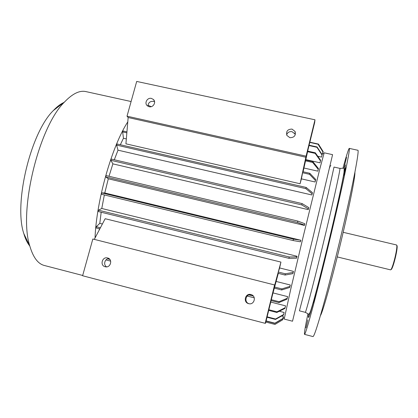 <?xml version="1.0" encoding="UTF-8"?>
<svg xmlns="http://www.w3.org/2000/svg" width="418" height="418" viewBox="0 0 418 418"><rect width="100%" height="100%" fill="white"/><g stroke="black" fill="none" stroke-linecap="round" stroke-linejoin="round"><path stroke-width="0.63" d="M344.709 164.896L346.543 157.272L344.709 164.896M343.758 175.612L345.723 167.806L343.758 175.612M331.213 231.682L332.55 226.681L331.213 231.682M315.397 295.176L313.746 302.486L315.397 295.176M307.904 319.864L306.018 327.816L307.904 319.864M332.874 224.304L332.529 225.558M337.253 256.924L390.396 269.824C392.288 270.995 398.62 244.655 396.384 244.932L396.374 244.932M390.887 269.526L390.914 269.511C392.737 270.723 398.903 245.105 396.703 245.45L396.698 245.444M342.927 168.308C346.412 155.58 348.523 148.939 349.255 148.38C350.718 146.932 343.68 181.281 332.195 229.644C325.669 257.174 318.558 285.677 313.38 305.161C308.15 324.702 305.197 334.437 304.523 334.369C304.095 333.658 305.234 326.777 307.941 313.725M349.286 148.385L357.766 150.25C359.767 148.918 353.309 183.46 341.882 231.943C335.388 259.541 328.135 288.07 322.712 307.533C317.21 327.043 313.96 336.725 312.957 336.568L304.523 334.369M354.887 172.373C355.363 175.832 350.294 202.113 342.467 235.339C333.115 275.3 322.691 312.701 320.428 315.58M321.646 153.918L322.435 154.096L322.983 151.859L318.114 144.126L309.827 142.298M317.79 156.264L321.541 157.1L322.132 154.66L317.074 146.964L309.116 145.203M305.814 159.624L320 162.801L320.616 160.235L315.329 152.8L307.711 151.112M303.943 168.02L317.837 171.155L318.459 168.559L312.883 161.635L305.72 160.031M315.355 180.968L315.099 181.987L315.438 180.477L309.529 174.316L309.795 173.292L315.695 179.453L315.355 180.968M303.102 171.777L308.097 149.357L314.67 122.505L314.989 119.804L136.696 81.432L127.02 116.183L128.154 117.526L125.922 143.823L300.098 183.763L301.399 178.862L315.099 181.987M120.342 144.748L123.446 138.248L126.34 138.912M312.162 193.785L311.87 194.971L312.121 193.806L305.856 188.643L306.159 187.447L312.413 192.614L312.162 193.785M114.313 159.765L118.001 150.172L311.87 194.971M308.583 208.336L308.259 209.648L308.416 208.89L301.78 204.919L302.11 203.592L308.735 207.568L308.583 208.336M109.009 176.276L112.881 163.861L308.259 209.648M304.759 224.048L304.424 225.427L304.466 225.119L297.47 222.475L297.815 221.075L304.806 223.729L304.759 224.048M104.772 192.975L300.855 240.256L300.448 241.803L293.117 240.549L101.475 194.25L101.773 192.886L104.772 192.975L108.304 178.784L304.424 225.427M101.773 208.483L297.036 256.265L296.54 258.219L288.911 258.329L98.235 211.508L98.449 210.181L101.773 208.483L104.343 194.94M99.829 228.871L96.156 227.956L96.276 226.718L99.797 223.343L101.187 212.234M99.797 223.343L102.394 223.985M94.306 239.378L105.164 218.713L280.938 262.086L279.616 267.948L293.467 271.386L292.898 273.654L285.039 275.039L285.327 273.79L293.19 272.416L293.467 271.386M276.12 281.445L290.291 285.003L289.93 286.403L281.904 288.89L274.61 287.046M274.318 288.122L281.659 289.977L289.679 287.485L290.291 285.003M273.022 292.913L287.626 296.618L287.197 298.311L279.088 301.702L271.313 299.716M271.099 300.599L278.895 302.59L286.994 299.199L287.626 296.618M105.979 259.923L110.665 261.125M247.142 296.028L254.28 297.851M270.744 302.062L285.551 305.851L285.076 307.758L276.962 311.818L268.863 309.733M268.706 310.391L276.826 312.486L284.93 308.432L285.551 305.851M279.308 311.243L284.12 312.481L283.618 314.524L275.572 319.002L267.133 316.818M267.029 317.246L275.493 319.441L283.529 314.968L284.12 312.481M281.685 315.992L283.347 316.421L282.834 318.521L274.919 323.187L266.13 320.904M266.083 321.097L274.898 323.391L282.798 318.73L283.347 316.421M99.233 229.999L99.322 228.745M285.039 275.039L278.043 273.294L278.32 272.045L285.327 273.79M279.616 267.948L278.32 272.045M274.61 284.794L265.184 323.323L82.607 275.755L92.833 239.007L274.741 284.998L280.938 262.086M278.304 273.362L272.557 294.643L265.576 323.166L265.184 323.323M301.399 178.862L302.611 172.744L309.529 174.316M309.795 173.292L302.883 171.725L302.611 172.744M300.098 183.763L306.091 156.154L314.989 119.804M154.587 101.82L153.349 101.334C149.869 101.198 148.092 102.844 148.019 106.282M106.59 266.851C103.016 264.813 104.813 258.554 108.957 258.596M249.227 303.761C243.38 302.381 246.061 292.898 251.73 294.862L251.908 294.925M105.169 266.736L105.2 266.741C110.535 268.299 113.079 259.27 107.677 257.99C102.264 256.244 99.594 265.519 105.169 266.736M248.663 303.651L248.736 303.672C254.337 305.255 256.756 296.08 251.134 294.606C245.345 292.6 242.67 302.329 248.663 303.651M292.522 321.223L312.899 237.758L332.582 154.66L324.19 152.8L319.723 169.29L303.473 235.496L290.787 289.037L284.198 319.07L292.522 321.223M128.154 117.526L305.992 157.267M127.02 116.183L306.091 156.154M295.296 134.664L295.045 134.016L292.02 131.665C289.366 131.336 287.568 132.396 286.633 134.842M149.153 106.71C153.155 107.797 156.473 102.201 153.437 99.5L151.431 98.418C147.387 97.326 144.085 103.032 147.23 105.702L149.153 106.71M289.883 137.684C294.225 137.642 295.96 135.573 295.087 131.477L292.02 129.094C287.589 129.178 285.886 131.299 286.905 135.453L289.883 137.684M309.853 142.183L318.448 144.074L323.192 151.65L322.733 153.573M322.748 153.578L323.192 151.65M309.795 142.423L318.056 144.241L322.936 151.99L322.435 154.096M309.027 145.558L316.964 147.308L322.027 155.021L321.541 157.1M316.964 147.308L317.074 146.964M322.027 155.021L322.132 154.66M307.575 151.703L315.162 153.385L320.46 160.831L320 162.801M315.162 153.385L315.329 152.8M320.46 160.831L320.616 160.235M305.537 160.852L312.664 162.445L318.25 169.374L317.837 171.155M312.664 162.445L312.883 161.635M318.25 169.374L318.459 168.559M123.446 138.248L122.662 131.921L123.143 130.991L126.941 131.848M122.662 131.921L126.853 132.872M315.438 180.477L315.695 179.453M118.001 150.172L116.591 145.103L305.856 188.643M116.591 145.103L117.056 143.991L306.159 187.447M312.121 193.806L312.413 192.614M112.881 163.861L110.864 160.308L301.78 204.919M110.864 160.308L111.292 159.059L302.11 203.592M308.416 208.89L308.735 207.568M108.304 178.784L105.749 176.929L297.47 222.475M105.749 176.929L106.12 175.591L297.815 221.075M304.466 225.119L304.806 223.729M293.117 240.549L293.452 239.138L300.855 240.256M101.773 192.886L293.452 239.138M300.448 241.803L300.788 240.402M288.911 258.329L289.23 256.971L296.858 256.871L297.036 256.265M98.449 210.181L289.23 256.971M296.54 258.219L296.858 256.871M96.276 226.718L100.419 227.747M292.898 273.654L293.19 272.416M281.659 289.977L281.904 288.89M289.679 287.485L289.93 286.403M107.651 258.852L109.824 259.406M248.877 294.925L253.339 296.064M278.895 302.59L279.088 301.702M286.994 299.199L287.197 298.311M276.826 312.486L276.962 311.818M284.93 308.432L285.076 307.758M275.493 319.441L275.572 319.002M283.529 314.968L283.618 314.524M283.226 317.711L282.709 319.791L283.211 317.706M265.853 322.053L274.971 324.425L282.709 319.791M283.383 317.753L283.2 318.464L283.373 317.748M95.027 238.004C96.401 200.572 112.04 145.903 127.788 121.878M147.982 105.247L151.206 106.663M82.686 275.467L44.355 265.482C38.033 263.889 33.21 257.488 29.892 246.275C18.225 211.91 38.665 126.926 64.612 101.908C72.648 93.517 79.828 90.1 86.16 91.652L131.1 101.532M29.725 245.925C27.285 242.957 25.31 238.83 23.789 233.547C13.601 203.461 30.676 132.454 53.373 110.524C56.958 106.721 60.438 104.056 63.808 102.525M343.795 168.24C348.084 154.681 342.655 183.194 331.061 231.995C324.739 258.669 317.837 286.037 313.531 301.686C309.231 317.095 307.617 321.249 308.683 314.153M314.493 299.831L315.778 293.034M339.876 168.381C340.785 167.331 334.949 194.454 326.134 231.452C315.747 275.175 305.542 314.352 305.255 312.324L299.424 310.83L306.227 284.951L317.476 238.903L328.37 192.876L334.003 167.064L339.876 168.381L343.753 168.235L344.192 168.658L344.024 172.174C342.614 181.412 337.399 204.961 330.999 232.053C323.297 264.484 314.399 299.601 310.579 311.055C309.539 313.74 308.902 314.77 308.662 314.148L305.255 312.324M396.384 244.932L343.178 232.303M283.059 317.67L284.329 317.999M322.581 153.542L323.809 153.814M295.045 134.016L295.087 131.477M154.352 100.9L153.437 99.5M251.73 294.862L251.134 294.606M249.081 303.74L248.736 303.672M23.789 233.547L29.892 246.275M53.373 110.524L64.612 101.908M329.598 167.749C329.964 166.364 330.403 165.68 330.91 165.7"/></g></svg>
